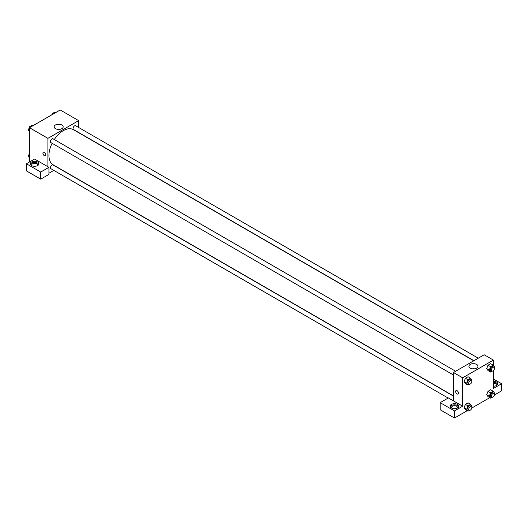 <?xml version="1.0" encoding="UTF-8"?>
<svg xmlns="http://www.w3.org/2000/svg" width="528" height="528" viewBox="0 0 528 528"><rect width="100%" height="100%" fill="white"/><g stroke="black" fill="none" stroke-linecap="round" stroke-linejoin="round"><path stroke-width="0.79" d="M29.476 162.004L29.476 127.71L60.199 109.969L78.632 120.615L78.632 127.472M61.849 124.984A4.508 2.6 180 0 1 63.169 126.826A4.508 2.6 180 0 1 58.661 129.426A4.508 2.6 180 0 1 54.153 126.826A4.508 2.6 180 0 1 56.932 124.417A4.508 2.6 180 0 1 61.849 124.984M47.909 166.736L34.591 159.047L26.4 163.779L40.735 172.055L48.932 167.323L47.909 166.736L47.909 138.356L29.476 127.71M47.909 138.356L78.632 120.615M59.756 129.347A4.508 2.6 0 0 0 57.565 129.347M43.329 152.295A1.993 1.148 -120 0 0 43.025 153.892A1.993 1.148 -120 0 0 44.326 155.648A1.993 1.148 60 0 1 43.019 153.892A1.993 1.148 60 0 1 43.329 152.295A1.993 1.148 60 0 1 45.316 153.45A1.993 1.148 60 0 1 45.316 155.747A1.993 1.148 60 0 1 44.326 155.648A1.993 1.148 -120 0 0 45.322 155.747M31.522 162.004A4.343 2.508 180 0 1 36.254 161.462A4.343 2.508 180 0 1 38.94 163.779A4.343 2.508 180 0 1 34.591 166.287A4.343 2.508 180 0 1 30.248 163.779A4.343 2.508 180 0 1 31.522 162.004M38.815 164.366A4.343 2.508 0 0 0 35.765 162.545A4.343 2.508 0 0 0 31.522 163.185A4.343 2.508 0 0 0 30.373 164.366M32.135 165.845A2.897 1.67 180 0 1 31.693 164.96A2.897 1.67 180 0 1 33.482 163.416A2.897 1.67 180 0 1 36.643 163.779A2.897 1.67 180 0 1 37.488 164.96A2.897 1.67 180 0 1 37.046 165.845M26.4 163.779L26.4 170.874L40.735 179.15L48.932 174.418L48.932 167.323M40.735 172.055L40.735 179.15M53.843 170.399L48.932 173.237M453.466 396.106L53.051 164.921A2.171 1.254 120 0 0 51.374 165.508A2.171 1.254 120 0 0 50.424 167.693A2.171 1.254 120 0 0 50.879 168.689L448.14 398.046M478.249 358.189L75.662 125.756A2.171 1.254 120 0 0 73.986 126.337A2.171 1.254 120 0 0 73.042 128.528A2.171 1.254 120 0 0 73.491 129.518L473.906 360.697M455.638 371.243L53.051 138.811A2.171 1.254 120 0 0 51.374 139.392A2.171 1.254 120 0 0 50.424 141.583A2.171 1.254 120 0 0 50.879 142.573L453.466 375.005M52.1 143.286A20.275 11.708 120 0 0 48.932 155.503A20.275 11.708 120 0 0 53.13 164.782L453.466 395.914M473.741 360.796L73.405 129.664A20.275 11.708 120 0 0 54.278 139.524M453.466 400.884L448.345 397.927L440.154 402.653L454.489 410.936L462.68 406.204L453.466 400.884L453.466 372.497L484.189 354.763L493.409 360.083L493.409 365.389M440.154 402.653L440.154 409.748L454.489 418.031L467.161 410.711M471.788 408.045L489.773 397.657M494.399 394.99L501.6 390.832L501.6 383.737L493.409 388.463L493.409 370.59M493.409 383.242A2.897 1.67 180 0 1 495.455 383.737A2.897 1.67 180 0 1 496.307 384.919A2.897 1.67 180 0 1 495.865 385.803M497.627 384.325A4.343 2.508 0 0 0 493.409 382.411M493.409 381.223A4.343 2.508 180 0 1 497.752 383.737A4.343 2.508 180 0 1 493.409 386.245M452.034 408.269A2.897 1.67 180 0 1 451.592 407.385A2.897 1.67 180 0 1 454.489 405.715A2.897 1.67 180 0 1 457.387 407.385A2.897 1.67 180 0 1 456.944 408.269M458.713 406.798A4.343 2.508 0 0 0 455.664 404.969A4.343 2.508 0 0 0 451.42 405.61A4.343 2.508 0 0 0 450.265 406.798M451.42 404.428A4.343 2.508 180 0 1 456.152 403.887A4.343 2.508 180 0 1 458.832 406.204A4.343 2.508 180 0 1 454.489 408.712A4.343 2.508 180 0 1 450.146 406.204A4.343 2.508 180 0 1 451.42 404.428M454.489 410.936L454.489 418.031M493.409 379.005L501.6 383.737M490.578 392.806L488.024 391.327L490.684 389.789L488.024 391.327L486.691 394.753L488.024 396.647L486.691 394.753L489.251 396.231L490.578 392.806L493.244 391.268L494.571 393.162L494.34 393.756M492.089 371.144L490.578 372.016L488.024 370.537L486.691 368.65L488.024 365.218L490.684 363.68L488.024 365.218L490.578 366.696L493.244 365.158L494.571 367.052L494.34 367.646M469.471 384.199L467.966 385.07L465.406 383.592L464.072 381.704L465.406 378.272L468.072 376.735L465.406 378.272L467.966 379.751L470.626 378.213L471.959 380.107L471.728 380.701M467.966 405.86L465.406 404.382L468.072 402.844L465.406 404.382L464.079 407.807L465.406 409.702L464.079 407.807L466.64 409.286L467.966 405.86L470.626 404.323L471.959 406.217L471.728 406.817M462.68 406.204L462.68 377.824L493.409 360.083M476.626 364.452A4.508 2.6 180 0 1 477.946 366.293A4.508 2.6 180 0 1 473.438 368.894A4.508 2.6 180 0 1 468.923 366.293A4.508 2.6 180 0 1 471.709 363.884A4.508 2.6 180 0 1 476.626 364.452M462.68 377.824L453.466 372.497M474.527 368.815A4.508 2.6 0 0 0 472.342 368.815M456.053 390.581A1.993 1.148 -120 0 0 455.75 392.179A1.993 1.148 -120 0 0 457.05 393.934A1.993 1.148 60 0 1 455.75 392.179A1.993 1.148 60 0 1 456.053 390.581A1.993 1.148 60 0 1 458.047 391.73A1.993 1.148 60 0 1 458.047 394.033A1.993 1.148 60 0 1 457.05 393.934A1.993 1.148 -120 0 0 458.047 394.033M467.966 385.07L466.64 383.176L467.966 379.751M471.412 380.351L470.382 379.757A2.171 1.254 120 0 0 468.712 380.345A2.171 1.254 120 0 0 467.762 382.529A2.171 1.254 120 0 0 468.211 383.519L469.234 384.113A2.171 1.254 120 0 0 471.412 382.859A2.171 1.254 120 0 0 471.412 380.351A2.171 1.254 120 0 0 469.735 380.932A2.171 1.254 120 0 0 468.785 383.117A2.171 1.254 120 0 0 469.234 384.113M465.406 383.592L464.079 381.698L466.64 383.176M470.626 378.213L468.072 376.735M490.578 372.016L489.251 370.121L490.578 366.696M494.023 367.297L493 366.703A2.171 1.254 120 0 0 491.324 367.283A2.171 1.254 120 0 0 490.373 369.475A2.171 1.254 120 0 0 490.822 370.465L491.852 371.059A2.171 1.254 120 0 0 494.023 369.805A2.171 1.254 120 0 0 494.023 367.297A2.171 1.254 120 0 0 492.347 367.877A2.171 1.254 120 0 0 491.396 370.062A2.171 1.254 120 0 0 491.852 371.059M488.024 370.537L486.691 368.643L489.251 370.121M493.244 365.158L490.684 363.68M469.471 410.315L467.966 411.18L466.64 409.286M471.412 406.461L470.382 405.874A2.171 1.254 120 0 0 468.712 406.454A2.171 1.254 120 0 0 467.762 408.639A2.171 1.254 120 0 0 468.211 409.636L469.234 410.223A2.171 1.254 120 0 0 471.412 408.969A2.171 1.254 120 0 0 471.412 406.461A2.171 1.254 120 0 0 469.735 407.042A2.171 1.254 120 0 0 468.785 409.233A2.171 1.254 120 0 0 469.234 410.223M467.966 411.18L465.406 409.702M470.626 404.323L468.072 402.844M492.089 397.254L490.578 398.125L489.251 396.231M494.023 393.406L493 392.812A2.171 1.254 120 0 0 491.324 393.4A2.171 1.254 120 0 0 490.373 395.584A2.171 1.254 120 0 0 490.822 396.581L491.852 397.168A2.171 1.254 120 0 0 494.023 395.914A2.171 1.254 120 0 0 494.023 393.406A2.171 1.254 120 0 0 492.347 393.987A2.171 1.254 120 0 0 491.396 396.178A2.171 1.254 120 0 0 491.852 397.168M490.578 398.125L488.024 396.647M493.244 391.268L490.684 389.789M29.476 131.769L28.307 130.106L29.634 126.68L32.3 125.143L33.106 125.611M29.476 130.779L28.307 130.106M30.446 127.149L29.634 126.68M51.784 114.827L52.252 113.626L54.912 112.088L55.717 112.556M53.057 114.094L52.252 113.626M29.476 157.879L28.307 156.222L29.476 153.219M29.476 156.895L28.307 156.222"/></g></svg>
